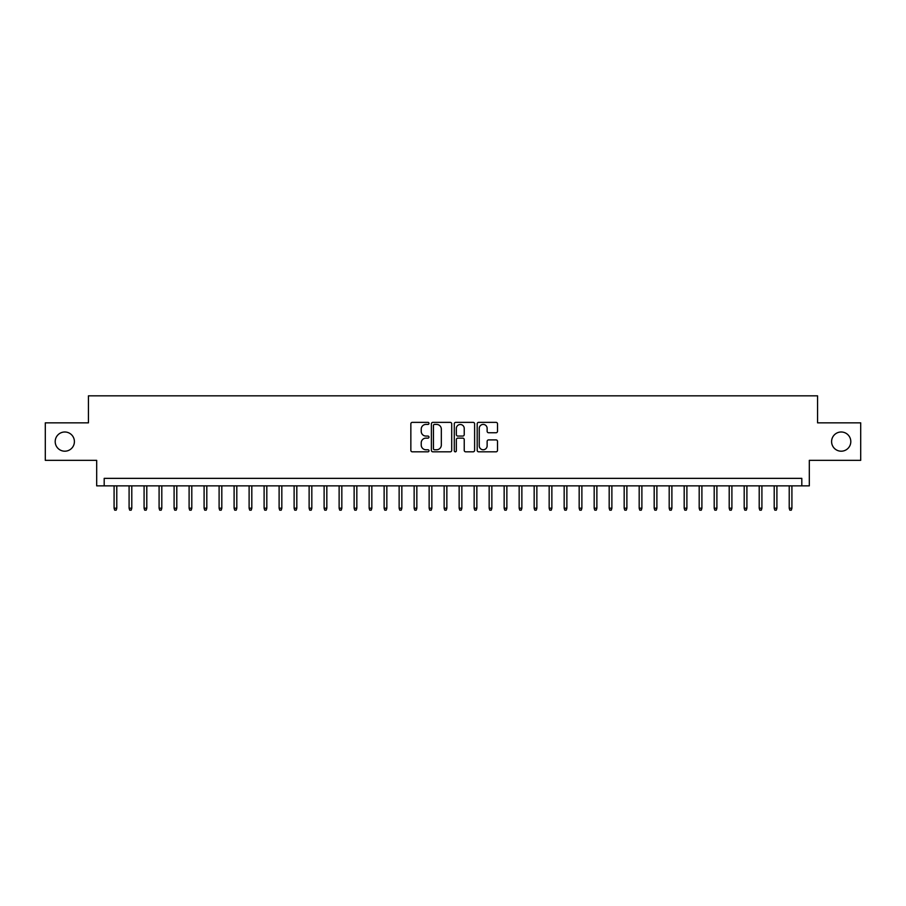 <?xml version="1.0" encoding="UTF-8"?>
<svg xmlns="http://www.w3.org/2000/svg" width="906" height="906" viewBox="0 0 906 906"><rect width="100%" height="100%" fill="white"/><g stroke="black" fill="none" stroke-linecap="round" stroke-linejoin="round"><path stroke-width="1.36" d="M428.991 423.396A1.031 1.031 0 0 0 427.96 422.366L412.321 422.366A1.472 1.472 0 0 0 410.848 423.838L410.848 450.35A1.472 1.472 0 0 0 412.321 451.822L427.96 451.822A1.031 1.031 0 0 0 428.991 450.792A1.031 1.031 0 0 0 427.96 449.761L425.945 449.761A4.711 4.711 0 0 1 421.233 445.05L421.233 442.841A4.711 4.711 0 0 1 425.945 438.13L427.96 438.13A1.031 1.031 0 0 0 428.991 437.1A1.031 1.031 0 0 0 427.96 436.069L425.945 436.069A4.711 4.711 0 0 1 421.233 431.358L421.233 429.15A4.711 4.711 0 0 1 425.945 424.427L427.96 424.427A1.031 1.031 0 0 0 428.991 423.396M831.595 441.596A9.604 9.604 0 0 0 841.198 451.199A9.604 9.604 0 0 0 850.802 441.596A9.604 9.604 0 0 0 841.198 431.992A9.604 9.604 0 0 0 831.595 441.596M55.198 441.596A9.604 9.604 0 0 0 64.802 451.199A9.604 9.604 0 0 0 74.405 441.596A9.604 9.604 0 0 0 64.802 431.992A9.604 9.604 0 0 0 55.198 441.596M496.035 432.751A1.472 1.472 0 0 0 497.507 431.279L497.507 423.838A1.472 1.472 0 0 0 496.035 422.366L478.662 422.366A1.472 1.472 0 0 0 477.19 423.838L477.19 450.35A1.472 1.472 0 0 0 478.662 451.822L496.035 451.822A1.472 1.472 0 0 0 497.507 450.35L497.507 441.369A1.472 1.472 0 0 0 496.035 439.897L488.606 439.897A1.472 1.472 0 0 0 487.134 441.369L487.134 445.82A3.941 3.941 0 0 1 483.192 449.761A3.941 3.941 0 0 1 479.251 445.82L479.251 428.368A3.941 3.941 0 0 1 483.192 424.427A3.941 3.941 0 0 1 487.134 428.368L487.134 431.279A1.472 1.472 0 0 0 488.606 432.751L496.035 432.751M801.81 485.854L809.318 485.854L809.318 460.35L860.7 460.35L860.7 422.842L817.563 422.842L817.563 395.843L88.437 395.843L88.437 422.842L45.3 422.842L45.3 460.35L96.682 460.35L96.682 485.854L801.81 485.854L801.81 478.357L104.19 478.357L104.19 485.854M451.709 423.838A1.472 1.472 0 0 0 450.237 422.366L432.864 422.366A1.472 1.472 0 0 0 431.392 423.838L431.392 450.35A1.472 1.472 0 0 0 432.864 451.822L450.237 451.822A1.472 1.472 0 0 0 451.709 450.35L451.709 423.838M455.763 422.366L473.136 422.366A1.472 1.472 0 0 1 474.608 423.838L474.608 450.35A1.472 1.472 0 0 1 473.136 451.822L465.707 451.822A1.472 1.472 0 0 1 464.234 450.35L464.234 439.603A1.472 1.472 0 0 0 462.751 438.13L457.824 438.13A1.472 1.472 0 0 0 456.352 439.603L456.352 450.792A1.031 1.031 0 0 1 455.322 451.822A1.031 1.031 0 0 1 454.291 450.792L454.291 423.838A1.472 1.472 0 0 1 455.763 422.366M434.484 424.427A1.031 1.031 0 0 0 433.453 425.469L433.453 448.73A1.031 1.031 0 0 0 434.484 449.761L436.613 449.761A4.711 4.711 0 0 0 441.324 445.05L441.324 429.15A4.711 4.711 0 0 0 436.613 424.427L434.484 424.427M464.234 428.447A3.941 3.941 0 0 0 460.293 424.506A3.941 3.941 0 0 0 456.352 428.447L456.352 434.597A1.472 1.472 0 0 0 457.824 436.069L462.751 436.069A1.472 1.472 0 0 0 464.234 434.597L464.234 428.447M116.783 508.209L116.183 510.157L114.688 510.157L114.088 508.209L116.783 508.209L116.783 485.854M114.088 508.209L114.088 485.854M131.789 508.209L131.189 510.157L129.694 510.157L129.094 508.209L131.789 508.209L131.789 485.854M129.094 508.209L129.094 485.854M146.795 508.209L146.194 510.157L144.688 510.157L144.088 508.209L146.795 508.209L146.795 485.854M144.088 508.209L144.088 485.854M161.8 508.209L161.2 510.157L159.694 510.157L159.094 508.209L161.8 508.209L161.8 485.854M159.094 508.209L159.094 485.854M176.795 508.209L176.194 510.157L174.699 510.157L174.099 508.209L176.795 508.209L176.795 485.854M174.099 508.209L174.099 485.854M191.8 508.209L191.2 510.157L189.705 510.157L189.105 508.209L191.8 508.209L191.8 485.854M189.105 508.209L189.105 485.854M206.806 508.209L206.206 510.157L204.699 510.157L204.099 508.209L206.806 508.209L206.806 485.854M204.099 508.209L204.099 485.854M221.811 508.209L221.211 510.157L219.705 510.157L219.105 508.209L221.811 508.209L221.811 485.854M219.105 508.209L219.105 485.854M236.806 508.209L236.206 510.157L234.711 510.157L234.11 508.209L236.806 508.209L236.806 485.854M234.11 508.209L234.11 485.854M251.811 508.209L251.211 510.157L249.716 510.157L249.116 508.209L251.811 508.209L251.811 485.854M249.116 508.209L249.116 485.854M266.817 508.209L266.217 510.157L264.711 510.157L264.11 508.209L266.817 508.209L266.817 485.854M264.11 508.209L264.11 485.854M281.823 508.209L281.222 510.157L279.716 510.157L279.116 508.209L281.823 508.209L281.823 485.854M279.116 508.209L279.116 485.854M296.817 508.209L296.217 510.157L294.722 510.157L294.122 508.209L296.817 508.209L296.817 485.854M294.122 508.209L294.122 485.854M311.823 508.209L311.222 510.157L309.727 510.157L309.127 508.209L311.823 508.209L311.823 485.854M309.127 508.209L309.127 485.854M326.828 508.209L326.228 510.157L324.722 510.157L324.122 508.209L326.828 508.209L326.828 485.854M324.122 508.209L324.122 485.854M341.834 508.209L341.234 510.157L339.727 510.157L339.127 508.209L341.834 508.209L341.834 485.854M339.127 508.209L339.127 485.854M356.828 508.209L356.228 510.157L354.733 510.157L354.133 508.209L356.828 508.209L356.828 485.854M354.133 508.209L354.133 485.854M371.834 508.209L371.234 510.157L369.739 510.157L369.138 508.209L371.834 508.209L371.834 485.854M369.138 508.209L369.138 485.854M386.839 508.209L386.239 510.157L384.733 510.157L384.133 508.209L386.839 508.209L386.839 485.854M384.133 508.209L384.133 485.854M401.845 508.209L401.245 510.157L399.739 510.157L399.138 508.209L401.845 508.209L401.845 485.854M399.138 508.209L399.138 485.854M416.839 508.209L416.239 510.157L414.744 510.157L414.144 508.209L416.839 508.209L416.839 485.854M414.144 508.209L414.144 485.854M431.845 508.209L431.245 510.157L429.75 510.157L429.15 508.209L431.845 508.209L431.845 485.854M429.15 508.209L429.15 485.854M446.851 508.209L446.25 510.157L444.744 510.157L444.144 508.209L446.851 508.209L446.851 485.854M444.144 508.209L444.144 485.854M461.856 508.209L461.256 510.157L459.75 510.157L459.149 508.209L461.856 508.209L461.856 485.854M459.149 508.209L459.149 485.854M476.85 508.209L476.25 510.157L474.755 510.157L474.155 508.209L476.85 508.209L476.85 485.854M474.155 508.209L474.155 485.854M491.856 508.209L491.256 510.157L489.761 510.157L489.161 508.209L491.856 508.209L491.856 485.854M489.161 508.209L489.161 485.854M506.862 508.209L506.261 510.157L504.755 510.157L504.155 508.209L506.862 508.209L506.862 485.854M504.155 508.209L504.155 485.854M521.867 508.209L521.267 510.157L519.761 510.157L519.161 508.209L521.867 508.209L521.867 485.854M519.161 508.209L519.161 485.854M536.862 508.209L536.261 510.157L534.767 510.157L534.166 508.209L536.862 508.209L536.862 485.854M534.166 508.209L534.166 485.854M551.867 508.209L551.267 510.157L549.772 510.157L549.172 508.209L551.867 508.209L551.867 485.854M549.172 508.209L549.172 485.854M566.873 508.209L566.273 510.157L564.766 510.157L564.166 508.209L566.873 508.209L566.873 485.854M564.166 508.209L564.166 485.854M581.879 508.209L581.278 510.157L579.772 510.157L579.172 508.209L581.879 508.209L581.879 485.854M579.172 508.209L579.172 485.854M596.873 508.209L596.273 510.157L594.778 510.157L594.177 508.209L596.873 508.209L596.873 485.854M594.177 508.209L594.177 485.854M611.878 508.209L611.278 510.157L609.783 510.157L609.183 508.209L611.878 508.209L611.878 485.854M609.183 508.209L609.183 485.854M626.884 508.209L626.284 510.157L624.778 510.157L624.177 508.209L626.884 508.209L626.884 485.854M624.177 508.209L624.177 485.854M641.89 508.209L641.289 510.157L639.783 510.157L639.183 508.209L641.89 508.209L641.89 485.854M639.183 508.209L639.183 485.854M656.884 508.209L656.284 510.157L654.789 510.157L654.189 508.209L656.884 508.209L656.884 485.854M654.189 508.209L654.189 485.854M671.89 508.209L671.289 510.157L669.794 510.157L669.194 508.209L671.89 508.209L671.89 485.854M669.194 508.209L669.194 485.854M686.895 508.209L686.295 510.157L684.789 510.157L684.189 508.209L686.895 508.209L686.895 485.854M684.189 508.209L684.189 485.854M701.901 508.209L701.301 510.157L699.794 510.157L699.194 508.209L701.901 508.209L701.901 485.854M699.194 508.209L699.194 485.854M716.895 508.209L716.295 510.157L714.8 510.157L714.2 508.209L716.895 508.209L716.895 485.854M714.2 508.209L714.2 485.854M731.901 508.209L731.301 510.157L729.806 510.157L729.205 508.209L731.901 508.209L731.901 485.854M729.205 508.209L729.205 485.854M746.906 508.209L746.306 510.157L744.8 510.157L744.2 508.209L746.906 508.209L746.906 485.854M744.2 508.209L744.2 485.854M761.912 508.209L761.312 510.157L759.806 510.157L759.205 508.209L761.912 508.209L761.912 485.854M759.205 508.209L759.205 485.854M776.906 508.209L776.306 510.157L774.811 510.157L774.211 508.209L776.906 508.209L776.906 485.854M774.211 508.209L774.211 485.854M791.912 508.209L791.312 510.157L789.817 510.157L789.217 508.209L791.912 508.209L791.912 485.854M789.217 508.209L789.217 485.854"/></g></svg>
